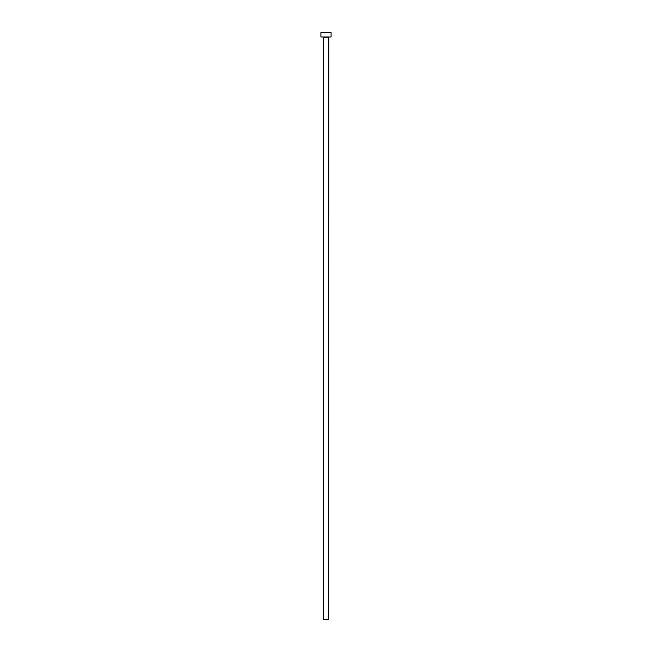 <?xml version="1.0" encoding="UTF-8"?>
<svg xmlns="http://www.w3.org/2000/svg" width="652" height="652" viewBox="0 0 652 652"><rect width="100%" height="100%" fill="white"/><g stroke="black" fill="none" stroke-linecap="round" stroke-linejoin="round"><path stroke-width="0.98" d="M328.551 37.262L323.449 37.262L323.449 619.4L328.551 619.4L328.836 36.968M331.094 36.968L320.906 36.968L320.906 32.6L331.094 32.6L331.094 36.968"/></g></svg>
